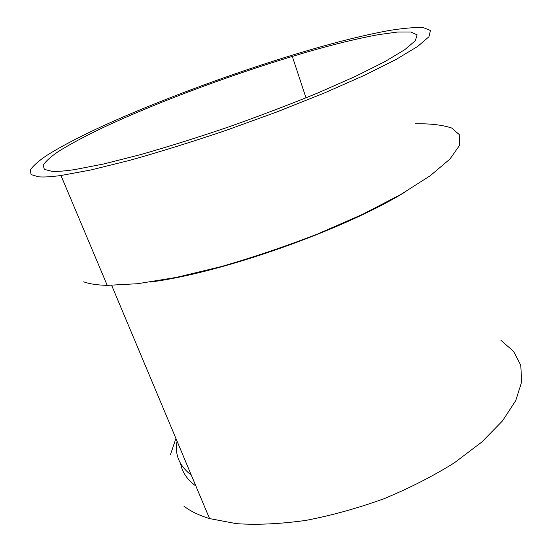 <?xml version="1.0" encoding="UTF-8"?>
<svg xmlns="http://www.w3.org/2000/svg" width="552" height="552" viewBox="0 0 552 552"><rect width="100%" height="100%" fill="white"/><g stroke="black" fill="none" stroke-linecap="round" stroke-linejoin="round"><path stroke-width="0.83" d="M83.697 281.83C89.341 283.921 97.18 285.094 107.233 285.363L137.524 283.721L176.191 277.442L221.179 266.609C253.458 257.267 285.701 246.358 317.917 233.875L362.685 214.293L400.862 194.449L430.312 175.688L449.914 159.086L459.533 145.39L459.747 134.992L451.626 128.002C442.58 124.98 430.56 123.565 415.573 123.751M38.64 176.812C43.753 177.268 51.191 176.833 60.955 175.501L90.873 169.975L129.858 160.308C159.804 151.903 191.855 141.926 226.01 130.389L276.531 112.07L323.727 93.274L364.361 75.348L396.094 59.457L417.691 46.437L428.952 36.736L430.45 30.498L423.26 27.6C414.683 27.207 402.994 28.235 388.187 30.671C361.795 35.556 330.241 43.594 293.519 54.8C228.7 74.61 156.671 101.382 101.934 126.415C78.701 137.179 60.092 146.991 46.106 155.843C38.067 161.391 32.796 166.152 30.284 170.119L31.091 174.605L38.64 176.812M150.178 282.058C222.049 272.957 344.386 229.632 405.975 191.475M378.782 34.603C354.874 38.937 326.053 46.209 292.312 56.414C230.908 75.024 161.915 100.602 110.041 124.331C88.03 134.536 70.532 143.782 57.532 152.083C50.108 157.265 45.326 161.681 43.201 165.331L44.353 169.395L51.847 171.292C57.132 171.651 64.825 171.079 74.934 169.561L103.486 164.02L140.042 154.76C167.849 146.846 197.423 137.565 228.756 126.912C260.158 115.761 289.945 104.404 318.131 92.846L355.343 76.417L384.558 61.817L404.644 49.777L415.346 40.731L417.098 34.838L410.819 32.009L397.64 32.03L378.782 34.603M170.43 454.731L175.909 438.433M183.83 506.074C190.44 511.214 199.017 515.382 209.546 518.576L236.491 523.675C257.377 525.035 280.45 523.952 305.704 520.419C331.704 515.444 357.806 508.206 384.006 498.711C409.577 488.113 433.037 476.141 454.372 462.804L481.813 442.042L502.451 420.955L515.754 400.586L521.716 381.805L520.764 365.258L513.567 351.369L500.981 340.37M180.635 463.673C182.215 472.298 187.3 479.757 195.891 486.043M191.33 475.162C179.317 465.95 174.563 454.634 177.068 441.2M107.233 285.363L60.955 175.501M306.001 97.856L292.312 56.414M209.546 518.576L111.67 285.398"/></g></svg>

